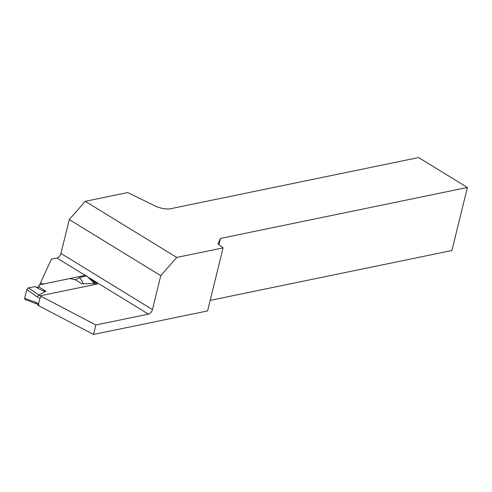 <?xml version="1.0" encoding="UTF-8"?>
<svg xmlns="http://www.w3.org/2000/svg" width="492" height="492" viewBox="0 0 492 492"><rect width="100%" height="100%" fill="white"/><g stroke="black" fill="none" stroke-linecap="round" stroke-linejoin="round"><path stroke-width="0.74" d="M467.4 187.477L418.6 157.551L172.827 208.251A13.216 5.154 -166.2 0 1 154.875 205.871L127.76 192.556L85.257 201.32L176.757 257.433L223.079 247.876L217.968 243.854L220.484 238.417L467.4 187.477L451.914 250.514L210.182 300.378M223.079 247.876L207.593 310.913L93.505 334.449L37.81 305.261M89.698 278.361L97.434 283.982L40.135 295.803L95.823 324.997L148.455 314.136L88.96 277.648M56.955 258.029L51.408 259.173L40.529 282.74A2.202 0.861 13.8 0 0 44.12 283.859L85.245 275.372L56.955 258.029A4.403 2.571 121.5 0 0 60.953 253.46L69.274 219.58L85.257 201.32M60.953 253.46L152.452 309.573L160.773 275.692L69.274 219.58M152.452 309.573A4.403 2.571 -58.5 0 1 148.455 314.136M95.823 324.997L93.505 334.449M176.757 257.433L160.773 275.692M40.03 284.763L40.529 282.74M220.484 238.417L218.952 244.629M86.272 275.864L85.522 275.305A4.403 2.571 -58.5 0 1 85.245 275.372M85.522 275.305L85.325 276.098M28.352 287.802L38.8 295.003L37.251 296.879L26.796 289.61L28.352 287.802L35.283 286.67A13.216 7.712 121.5 0 0 39.059 287.088L39.04 284.966L44.102 283.921M41.426 296.479L39.92 298.281L38.567 303.798L38.893 305.065M36.267 303.681L35.898 302.395L38.567 303.798M86.518 275.803L94.538 283.503L95.282 283.706M38.493 287.18L39.04 284.966M36.236 303.675L25.055 299.597L24.662 298.3L26.796 289.61M38.8 295.003L45.83 291.239C44.754 291.75 41.242 290.231 35.283 286.67M94.538 283.503L81.869 283.804C83.665 283.724 82.871 281.639 79.489 277.55A13.216 7.712 -58.5 0 1 75.098 279.653L69.925 278.595M86.5 275.803L79.489 277.55M95.245 283.675L86.574 275.791M38.782 295.009L40.246 295.778M39.92 298.281L37.251 296.879M94.569 283.503L95.712 284.339M24.662 298.3L35.898 302.395M45.83 291.239L39.059 287.088M81.869 283.804L75.098 279.653M36.211 303.656L37.976 304.585M95.208 283.644L96.057 284.265"/></g></svg>
